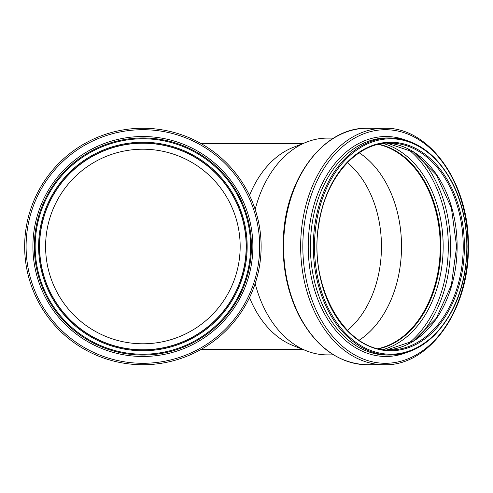 <?xml version="1.0" encoding="UTF-8"?>
<svg xmlns="http://www.w3.org/2000/svg" width="493" height="493" viewBox="0 0 493 493"><rect width="100%" height="100%" fill="white"/><g stroke="black" fill="none" stroke-linecap="round" stroke-linejoin="round"><path stroke-width="0.74" d="M261.093 249.162L261.093 243.832M255.171 209.451A108.38 76.637 -90 0 1 306.652 142.083A108.38 76.637 -90 0 1 327.192 138.12L333.576 138.12M333.576 354.88L327.192 354.88A108.38 76.637 -90 0 1 306.652 350.917A108.38 76.637 -90 0 1 255.171 283.549M249.52 195.419A102.871 72.742 -90 0 1 293.169 147.389L306.652 142.083M306.652 350.917L293.169 345.611A102.871 72.742 -90 0 1 249.52 297.581M246.334 246.5A103.45 103.45 0 0 1 91.162 336.09A103.45 103.45 0 0 1 91.162 156.91A103.45 103.45 0 0 1 246.334 246.5A103.45 103.45 0 0 1 91.162 336.09A103.45 103.45 0 0 1 91.162 156.91A103.45 103.45 0 0 1 246.334 246.5A103.45 103.45 0 0 1 91.162 336.09A103.45 103.45 0 0 1 91.162 156.91A103.45 103.45 0 0 1 246.334 246.5M246.173 246.5A103.283 103.283 0 0 1 91.248 335.949A103.283 103.283 0 0 1 91.248 157.051A103.283 103.283 0 0 1 246.173 246.5M261.124 246.5A118.24 118.24 0 0 1 83.767 348.896A118.24 118.24 0 0 1 83.767 144.104A118.24 118.24 0 0 1 261.124 246.5A118.24 118.24 0 0 1 83.767 348.896A118.24 118.24 0 0 1 83.767 144.104A118.24 118.24 0 0 1 261.124 246.5M251.43 246.5A108.54 108.54 0 0 1 88.617 340.503A108.54 108.54 0 0 1 88.617 152.497A108.54 108.54 0 0 1 251.43 246.5A108.54 108.54 0 0 1 88.617 340.503A108.54 108.54 0 0 1 88.617 152.497A108.54 108.54 0 0 1 251.43 246.5M240.171 246.5A97.287 97.287 0 0 0 94.243 162.246A97.287 97.287 0 0 0 94.243 330.754A97.287 97.287 0 0 0 240.171 246.5M378.667 144.326A103.45 73.149 -90 0 1 440.366 246.5A103.45 73.149 -90 0 1 378.667 348.674M378.297 144.412A103.283 73.032 -90 0 1 440.249 246.5A103.283 73.032 -90 0 1 378.297 348.588M359.206 152.793A103.283 73.032 -90 0 1 401.524 246.5A103.283 73.032 -90 0 1 359.206 340.207M347.46 162.579A97.287 68.792 -90 0 1 381.453 246.5A97.287 68.792 -90 0 1 347.46 330.421M250.61 246.5A107.721 107.721 0 0 1 89.03 339.788A107.721 107.721 0 0 1 89.03 153.212A107.721 107.721 0 0 1 250.61 246.5M247.159 246.5A104.269 104.269 0 0 1 90.755 336.799A104.269 104.269 0 0 1 90.755 156.201A104.269 104.269 0 0 1 247.159 246.5M259.682 246.5A116.792 116.792 0 0 1 84.488 347.645A116.792 116.792 0 0 1 84.488 145.355A116.792 116.792 0 0 1 259.682 246.5M252.872 246.5A109.988 109.988 0 0 1 87.896 341.748A109.988 109.988 0 0 1 87.896 151.252A109.988 109.988 0 0 1 252.872 246.5M466.828 246.5A107.721 76.168 -90 0 1 352.575 339.788A107.721 76.168 -90 0 1 352.575 153.212A107.721 76.168 -90 0 1 466.828 246.5A108.54 76.754 -90 0 1 390.074 355.04A108.54 76.754 -90 0 1 313.326 246.5A108.54 76.754 -90 0 1 390.074 137.96A108.54 76.754 -90 0 1 466.828 246.5M464.388 246.5A104.269 73.728 -90 0 1 353.795 336.799A104.269 73.728 -90 0 1 353.795 156.201A104.269 73.728 -90 0 1 464.388 246.5M463.223 246.5A103.45 73.149 -90 0 1 390.074 349.95C345.377 352.212 307.65 286.069 318.885 224.198C325.497 177.807 356.944 142.175 390.074 143.05A103.45 73.149 -90 0 1 463.223 246.5M387.03 143.143A103.45 73.149 -90 0 1 457.122 246.5A103.45 73.149 -90 0 1 387.03 349.857M416.912 154.315A113.143 80.002 -90 0 1 450.528 246.5A113.143 80.002 -90 0 1 416.912 338.685M407.132 148.461A111.646 78.942 -90 0 1 448.31 246.5A111.646 78.942 -90 0 1 407.132 344.539M383.221 143.512A104.947 74.209 -90 0 1 443.164 246.5A104.947 74.209 -90 0 1 383.221 349.488M378.957 144.264A103.45 73.149 -90 0 1 440.945 246.5A103.45 73.149 -90 0 1 378.957 348.736M367.223 364.74A118.24 83.607 -90 0 1 283.617 246.5A118.24 83.607 -90 0 1 367.223 128.26C325.06 127.04 286.84 176.112 283.561 234.625C281.676 264.402 286.864 291.505 299.14 315.927C316.173 347.429 338.87 363.698 367.223 364.74L384.263 364.74A118.24 83.607 -90 0 1 300.656 246.5A118.24 83.607 -90 0 1 384.263 128.26L367.223 128.26M467.999 246.5A116.792 82.584 -90 0 1 344.12 347.645A116.792 82.584 -90 0 1 344.12 145.355A116.792 82.584 -90 0 1 467.999 246.5M407.144 352.347A109.988 77.771 -90 0 1 308.236 246.5A109.988 77.771 -90 0 1 407.144 140.653M387.159 355.04A108.54 76.754 -90 0 1 310.411 246.5A108.54 76.754 -90 0 1 387.159 137.96L390.074 137.96C406.491 138.139 421.392 144.856 434.783 158.111C455.655 180.247 466.415 209.71 467.068 246.5C466.415 283.29 455.655 312.753 434.783 334.889C421.392 348.144 406.491 354.861 390.074 355.04L387.159 355.04M302.733 143.629L201.175 143.629M302.733 349.371L201.175 349.371M387.017 349.857L413.744 340.848L436.305 318.225L451.36 285.176L456.641 246.5L451.36 207.824L436.305 174.775L413.744 152.152L387.017 143.143M384.263 364.74C429.52 366.268 469.49 309.481 468.35 246.5C469.49 183.519 429.52 126.732 384.263 128.26"/></g></svg>
